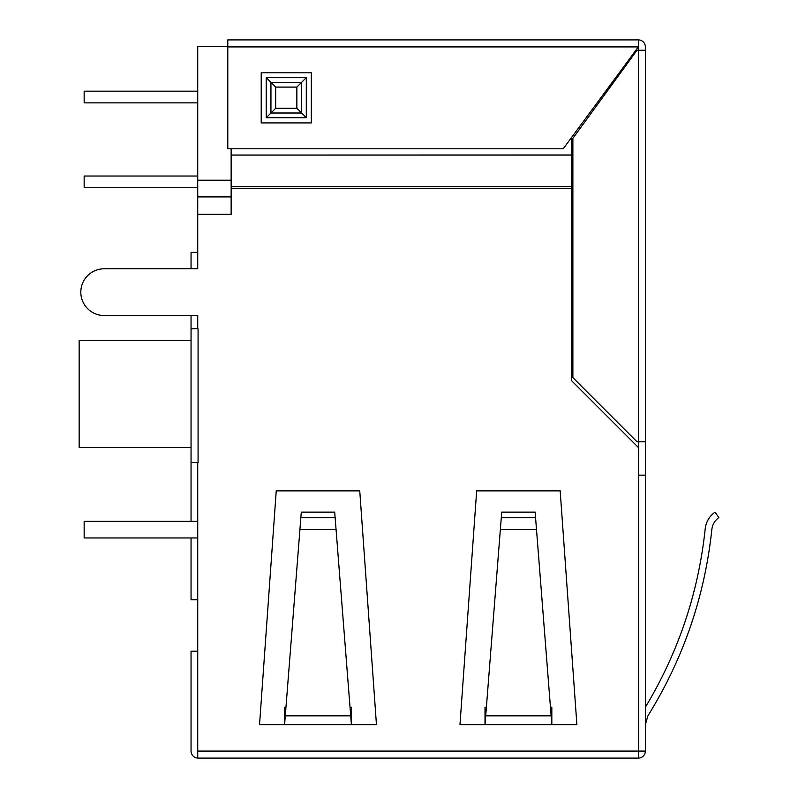 <?xml version="1.0" encoding="UTF-8"?>
<svg xmlns="http://www.w3.org/2000/svg" width="798" height="798" viewBox="0 0 798 798"><rect width="100%" height="100%" fill="white"/><g stroke="black" fill="none" stroke-linecap="round" stroke-linejoin="round"><path stroke-width="1.2" d="M638.34 750.08L638.679 441.763M231.141 180.198L197.734 180.198L197.734 268.776L104.209 268.776A23.381 23.381 0 0 0 80.817 292.168A23.381 23.381 0 0 0 104.209 315.549L191.051 315.549L191.051 462.531L197.734 462.531M197.734 328.906L197.734 315.549L104.209 315.549M197.734 180.198L197.734 46.583L227.799 46.583M191.051 447.439L79.152 447.439L79.152 340.546L191.051 340.546M572.874 196.907L571.538 196.907M231.141 196.907L197.734 196.907M572.874 180.198L571.538 180.198M197.734 599.767L191.051 599.767L191.051 537.962M197.734 252.358L191.051 252.358L191.051 268.776L104.209 268.776M197.734 176.029L84.159 176.029L84.159 187.72L197.734 187.72M197.734 91.172L84.159 91.172L84.159 102.872L197.734 102.872M197.734 537.962L84.159 537.962L84.159 521.264L197.734 521.264M84.159 521.264L191.051 521.264L84.159 521.264L191.051 521.264L191.051 462.531M335.13 517.583L300.866 517.583L301.295 512.116L334.691 512.116L351.399 724.694L351.399 707.228L350.023 707.228M350.701 715.836L285.285 715.836L284.587 724.694L284.587 707.228L285.963 707.228M285.285 715.836L300.866 517.583M351.399 724.694L376.457 724.694L359.748 490.86L276.238 490.86L259.54 724.694L351.399 724.694M486.391 707.228L485.014 707.228L485.014 724.694L551.827 724.694L535.129 512.116L501.723 512.116L501.294 517.583L535.558 517.583M550.45 707.228L551.827 707.228L551.827 724.694L576.884 724.694L560.176 490.86L476.665 490.86L459.967 724.694L485.014 724.694L500.346 529.553L536.495 529.553M501.294 517.583L500.346 529.553M191.051 328.906L197.734 328.577M197.734 462.86L197.734 758.1L638.34 758.1L638.34 447.439L571.538 380.626L571.538 155.061L231.141 155.061L571.538 154.982L571.538 137.505M197.734 214.333L231.141 214.333L231.141 186.503L571.538 186.503M705.193 528.875C698.42 592.744 678.48 652.195 645.363 707.228C678.48 652.195 698.42 592.744 705.193 528.875C706.05 521.872 709.322 516.286 715.008 512.116L718.848 517.583C714.789 520.565 712.444 524.555 711.836 529.553C704.714 596.515 683.407 658.609 647.906 715.836L645.363 724.694M231.141 148.797L231.141 154.982M266.213 117.735L266.213 77.645L306.302 77.645L306.302 117.735L266.213 117.735L270.941 113.007L301.574 113.007L306.302 117.735M638.34 46.912L227.799 46.912L227.799 148.797L563.208 148.797L638.34 46.912L638.34 39.9A7.012 7.012 0 0 1 645.363 46.912L645.363 751.088L638.679 751.088L638.679 475.159L645.363 475.159M261.205 72.808L311.31 72.808L311.31 122.912L261.205 122.912L261.205 72.808M638.34 46.583L638.679 50.254M227.799 46.912L227.799 39.9L638.34 39.9M645.363 751.088A7.012 7.012 0 0 1 638.34 758.1M718.848 517.583C714.789 520.565 712.444 524.555 711.836 529.553M197.734 758.09A7.012 7.012 0 0 1 191.051 751.088L191.051 651.208L197.734 651.208M231.141 155.061L231.141 186.503M638.34 441.763L638.34 50.254L637.004 50.254L572.874 138.333L572.874 377.624L637.004 441.763L645.363 441.763M638.34 50.254L645.363 50.254M275.669 87.092L296.856 87.092L296.856 108.289L275.669 108.289L275.669 87.092L266.213 77.645M296.856 87.092L306.302 77.645M275.669 108.289L270.941 113.007L270.941 82.374L301.574 82.374L301.574 113.007L296.856 108.289M336.068 529.553L299.918 529.553M485.713 715.836L551.129 715.836M198.074 328.906L198.074 462.531M197.734 751.088L638.34 751.088M571.538 188.258L231.141 188.258"/></g></svg>
